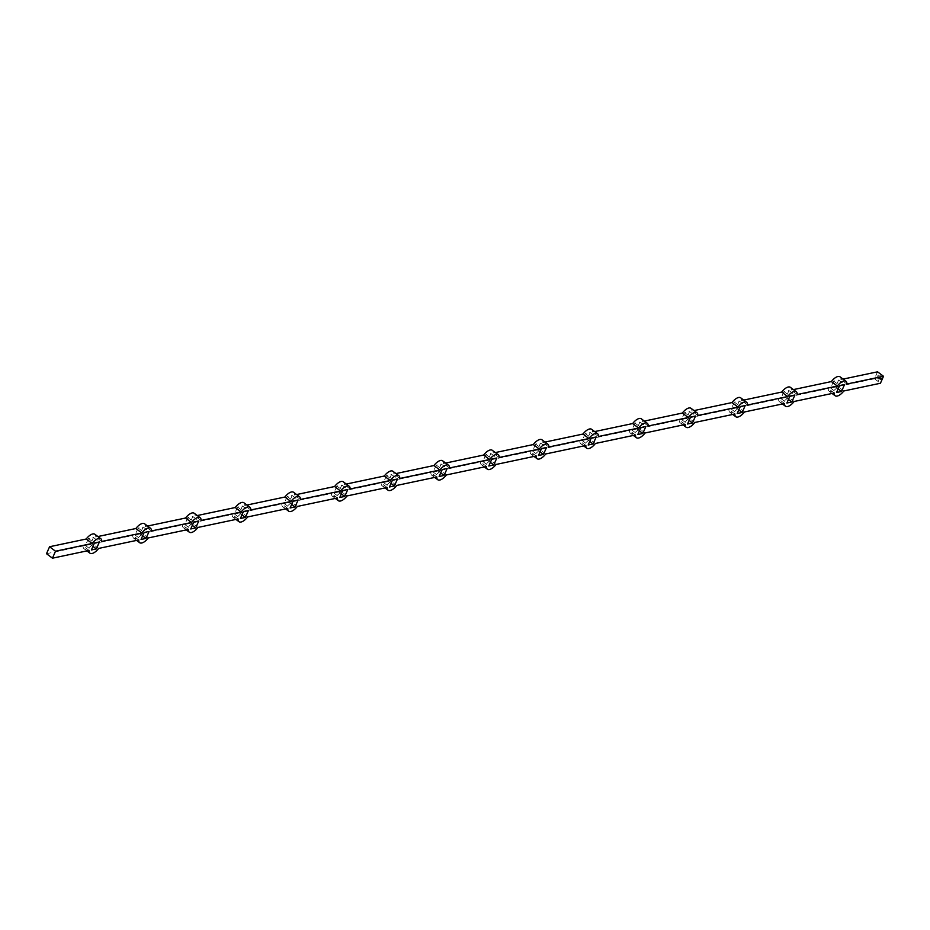 <?xml version="1.0" encoding="UTF-8"?>
<svg xmlns="http://www.w3.org/2000/svg" width="930" height="930" viewBox="0 0 930 930"><rect width="100%" height="100%" fill="white"/><g stroke="black" fill="none" stroke-linecap="round" stroke-linejoin="round"><path stroke-width="0.7" stroke-dasharray="4.65 3.49" d="M877.56 375.918L878.246 376.441L877.56 375.918M879.396 378.568L878.722 378.057L878.699 378.824L879.431 378.557L878.757 378.045L878.745 378.824L879.431 378.557M877.281 378.301L876.769 377.661L877.409 378.289M880.024 376.534L879.78 375.743M877.548 371.814L874.479 378.777L880.431 383.253M880.315 375.883L880.059 375.092M878.827 377.894L879.606 377.615L879.199 377.057L879.303 378.254M879.152 377.069L879.373 377.964L879.199 377.057M879.036 379.359L878.443 378.777L879.083 379.347M881.094 379.661L881.652 378.603L880.036 377.789L881.466 378.65L881.175 379.312L879.64 378.801L881.012 379.173L880.512 378.185L879.455 378.859L881.094 379.661M879.768 378.057L881.419 378.661L880.861 379.568L879.606 378.812L881.198 378.743L879.652 378.324L880.768 379.754L881.605 378.615L879.815 378.057M877.99 376.941L877.397 376.882M878.501 380.521L877.92 379.952L878.548 380.51M834.257 393.006L828.305 388.531A9.033 4.08 126.9 0 0 829.188 391.274A9.033 4.08 126.9 0 0 837.849 386.52L843.801 390.984M837.849 386.52L874.479 378.777M784.571 403.504L778.619 399.028A9.033 4.08 126.9 0 0 779.514 401.772A9.033 4.08 126.9 0 0 788.175 397.017L794.127 401.481M788.175 397.017L828.305 388.531M797.196 394.518L791.244 390.054L793.395 389.6M846.881 384.02L840.918 379.556L843.08 379.103M734.898 414.001L728.946 409.526A9.033 4.08 126.9 0 0 729.829 412.269A9.033 4.08 126.9 0 0 738.49 407.514L744.442 411.978M738.49 407.514L778.619 399.028M747.522 405.015L741.559 400.551L743.721 400.086M685.224 424.487L679.26 420.023A9.033 4.08 126.9 0 0 680.156 422.755A9.033 4.08 126.9 0 0 688.816 418.012L694.768 422.476M688.816 418.012L728.946 409.526M697.837 415.512L691.885 411.037L694.036 410.583M635.539 434.984L629.587 430.52A9.033 4.08 126.9 0 0 630.47 433.252A9.033 4.08 126.9 0 0 639.131 428.498L645.095 432.973M639.131 428.498L679.26 420.023M648.163 426.01L642.212 421.534L644.362 421.081M585.865 445.482L579.913 441.018A9.033 4.08 126.9 0 0 580.797 443.75A9.033 4.08 126.9 0 0 589.457 438.995L595.409 443.471M589.457 438.995L629.587 430.52M598.478 436.507L592.526 432.031L594.677 431.578M536.18 455.979L530.228 451.515A9.033 4.08 126.9 0 0 531.111 454.247A9.033 4.08 126.9 0 0 539.784 449.492L545.736 453.968M539.784 449.492L579.913 441.018M548.805 447.005L542.853 442.529L545.003 442.075M486.506 466.476L480.554 462.012A9.033 4.08 126.9 0 0 481.438 464.744A9.033 4.08 126.9 0 0 490.098 459.99L496.05 464.465M490.098 459.99L530.228 451.515M499.131 457.49L493.167 453.026L495.33 452.573M436.833 476.974L430.869 472.51A9.033 4.08 126.9 0 0 431.764 475.242A9.033 4.08 126.9 0 0 440.425 470.487L446.377 474.951M440.425 470.487L480.554 462.012M449.446 467.988L443.494 463.524L445.644 463.07M387.147 487.471L381.195 482.996A9.033 4.08 126.9 0 0 382.079 485.739A9.033 4.08 126.9 0 0 390.74 480.984L396.703 485.448M390.74 480.984L430.869 472.51M399.772 478.485L393.82 474.021L395.971 473.568M337.474 497.969L331.522 493.493A9.033 4.08 126.9 0 0 332.405 496.236A9.033 4.08 126.9 0 0 341.066 491.482L347.018 495.946M341.066 491.482L381.195 482.996M350.087 488.982L344.135 484.518L346.286 484.065M287.788 508.466L281.837 503.99A9.033 4.08 126.9 0 0 282.72 506.734A9.033 4.08 126.9 0 0 291.392 501.979L297.344 506.443M291.392 501.979L331.522 493.493M300.413 499.48L294.461 495.016L296.612 494.551M238.115 518.963L232.163 514.488A9.033 4.08 126.9 0 0 233.046 517.231A9.033 4.08 126.9 0 0 241.707 512.476L247.659 516.941M241.707 512.476L281.837 503.99M250.74 509.977L244.776 505.513L246.938 505.048M188.441 529.449L182.478 524.985A9.033 4.08 126.9 0 0 183.373 527.717A9.033 4.08 126.9 0 0 192.033 522.962L197.985 527.438M192.033 522.962L232.163 514.488M201.054 520.475L195.102 515.999L197.253 515.546M138.756 539.946L132.804 535.482A9.033 4.08 126.9 0 0 133.688 538.214A9.033 4.08 126.9 0 0 142.348 533.46L148.3 537.935M142.348 533.46L182.478 524.985M151.381 530.972L145.429 526.496L147.579 526.043M89.082 550.444L83.119 545.98A9.033 4.08 126.9 0 0 84.014 548.712A9.033 4.08 126.9 0 0 92.675 543.957L98.627 548.433M92.675 543.957L132.804 535.482M101.696 541.469L95.744 536.994L97.894 536.54M46.5 553.71L83.119 545.98M138.163 528.031L135.094 534.994L140.058 533.948L143.127 526.985L138.163 528.031L144.115 532.506M187.848 517.533L184.768 524.497L189.743 523.451L192.812 516.487L187.848 517.533L193.8 522.009M237.522 507.036L234.453 514.011L239.417 512.953L242.486 505.99L237.522 507.036L243.474 511.512M287.196 496.55L284.127 503.514L289.102 502.456L292.171 495.492L287.196 496.55L293.159 501.014M336.881 486.053L333.812 493.016L338.776 491.958L341.845 484.995L336.881 486.053L342.833 490.517M386.555 475.555L383.486 482.519L388.449 481.473L391.53 474.498L386.555 475.555L392.507 480.02M436.24 465.058L433.159 472.022L438.135 470.975L441.204 464.012L436.24 465.058L442.192 469.522M485.913 454.561L482.844 461.524L487.808 460.478L490.877 453.515L485.913 454.561L491.865 459.025M535.587 444.063L532.518 451.027L537.494 449.981L540.562 443.017L535.587 444.063L541.551 448.527M585.272 433.566L582.203 440.529L587.167 439.483L590.236 432.52L585.272 433.566L591.224 438.042M634.946 423.069L631.877 430.032L636.841 428.986L639.921 422.022L634.946 423.069L640.898 427.544M684.631 412.571L681.551 419.535L686.526 418.488L689.595 411.525L684.631 412.571L690.583 417.047M734.305 402.086L731.236 409.049L736.2 407.991L739.269 401.028L734.305 402.086L740.257 406.55M783.99 391.588L780.909 398.551L785.885 397.494L788.954 390.53L783.99 391.588L789.942 396.052M833.664 381.091L830.595 388.054L835.559 387.008L838.628 380.033L833.664 381.091L839.616 385.555M88.49 538.528L85.421 545.492L90.384 544.445L93.453 537.482L88.49 538.528L94.442 542.992M840.918 379.556A9.033 4.08 126.9 0 0 840.034 376.813M95.744 536.994A9.033 4.08 126.9 0 0 94.86 534.262M145.429 526.496A9.033 4.08 126.9 0 0 144.534 523.764M195.102 515.999A9.033 4.08 126.9 0 0 194.219 513.267M244.776 505.513A9.033 4.08 126.9 0 0 243.893 502.77M294.461 495.016A9.033 4.08 126.9 0 0 293.566 492.272M344.135 484.518A9.033 4.08 126.9 0 0 343.251 481.775M393.82 474.021A9.033 4.08 126.9 0 0 392.925 471.278M443.494 463.524A9.033 4.08 126.9 0 0 442.61 460.792M493.167 453.026A9.033 4.08 126.9 0 0 492.284 450.294M542.853 442.529A9.033 4.08 126.9 0 0 541.969 439.797M592.526 432.031A9.033 4.08 126.9 0 0 591.643 429.3M642.212 421.534A9.033 4.08 126.9 0 0 641.316 418.802M691.885 411.037A9.033 4.08 126.9 0 0 691.002 408.305M741.559 400.551A9.033 4.08 126.9 0 0 740.675 397.808M791.244 390.054A9.033 4.08 126.9 0 0 790.361 387.31M90.384 544.445L92.954 546.375M85.421 545.492L91.373 549.967M93.453 537.482L99.405 541.946M835.559 387.008L838.128 388.926M830.595 388.054L836.547 392.518M838.628 380.033L844.58 384.509M785.885 397.494L788.454 399.423M780.909 398.551L786.873 403.016M788.954 390.53L794.906 395.006M736.2 407.991L738.769 409.921M731.236 409.049L737.188 413.513M739.269 401.028L745.232 405.503M686.526 418.488L689.095 420.418M681.551 419.535L687.514 424.01M689.595 411.525L695.547 415.989M636.841 428.986L639.41 430.916M631.877 430.032L637.829 434.508M639.921 422.022L645.873 426.486M587.167 439.483L589.736 441.413M582.203 440.529L588.155 445.005M590.236 432.52L596.188 436.984M537.494 449.981L540.063 451.91M532.518 451.027L538.47 455.502M540.562 443.017L546.514 447.481M487.808 460.478L490.377 462.408M482.844 461.524L488.796 465.988M490.877 453.515L496.841 457.978M438.135 470.975L440.704 472.905M433.159 472.022L439.123 476.486M441.204 464.012L447.156 468.476M388.449 481.473L391.019 483.391M383.486 482.519L389.438 486.983M391.53 474.498L397.482 478.973M338.776 491.958L341.345 493.888M333.812 493.016L339.764 497.48M341.845 484.995L347.797 489.471M289.102 502.456L291.671 504.386M284.127 503.514L290.079 507.978M292.171 495.492L298.123 499.968M239.417 512.953L241.986 514.883M234.453 514.011L240.405 518.475M242.486 505.99L248.45 510.465M189.743 523.451L192.312 525.38M184.768 524.497L190.731 528.972M192.812 516.487L198.764 520.951M140.058 533.948L142.627 535.878M135.094 534.994L141.046 539.47M143.127 526.985L149.091 531.449M878.722 375.232L877.908 375.116M877.874 375.209L878.641 375.278M86.92 550.897L84.014 548.712M136.605 540.4L133.688 538.214M186.279 529.914L183.373 527.717M235.964 519.417L233.046 517.231M285.638 508.919L282.72 506.734M335.323 498.422L332.405 496.236M384.997 487.925L382.079 485.739M434.67 477.427L431.764 475.242M484.356 466.93L481.438 464.744M534.029 456.432L531.111 454.247M583.715 445.935L580.797 443.75M633.388 435.449L630.47 433.252M683.062 424.952L680.156 422.755M732.747 414.454L729.829 412.269M782.421 403.957L779.514 401.772M832.106 393.46L829.188 391.274"/><path stroke-width="1.4" d="M52.452 558.186L55.521 551.223L49.569 546.747L46.5 553.71L52.452 558.186L89.082 550.444A9.033 4.08 126.9 0 0 89.966 553.187A9.033 4.08 126.9 0 0 98.627 548.433L138.756 539.946A9.033 4.08 126.9 0 0 139.64 542.69A9.033 4.08 126.9 0 0 148.3 537.935L188.441 529.449A9.033 4.08 126.9 0 0 189.325 532.193A9.033 4.08 126.9 0 0 197.985 527.438L238.115 518.963A9.033 4.08 126.9 0 0 238.998 521.695A9.033 4.08 126.9 0 0 247.659 516.941L287.788 508.466A9.033 4.08 126.9 0 0 288.684 511.198A9.033 4.08 126.9 0 0 297.344 506.443L337.474 497.969A9.033 4.08 126.9 0 0 338.357 500.7A9.033 4.08 126.9 0 0 347.018 495.946L387.147 487.471A9.033 4.08 126.9 0 0 388.031 490.203A9.033 4.08 126.9 0 0 396.703 485.448L436.833 476.974A9.033 4.08 126.9 0 0 437.716 479.706A9.033 4.08 126.9 0 0 446.377 474.951L486.506 466.476A9.033 4.08 126.9 0 0 487.39 469.208A9.033 4.08 126.9 0 0 496.05 464.465L536.18 455.979A9.033 4.08 126.9 0 0 537.075 458.723A9.033 4.08 126.9 0 0 545.736 453.968L585.865 445.482A9.033 4.08 126.9 0 0 586.749 448.225A9.033 4.08 126.9 0 0 595.409 443.471L635.539 434.984A9.033 4.08 126.9 0 0 636.434 437.728A9.033 4.08 126.9 0 0 645.095 432.973L685.224 424.487A9.033 4.08 126.9 0 0 686.108 427.23A9.033 4.08 126.9 0 0 694.768 422.476L734.898 414.001A9.033 4.08 126.9 0 0 735.781 416.733A9.033 4.08 126.9 0 0 744.442 411.978L784.571 403.504A9.033 4.08 126.9 0 0 785.466 406.236A9.033 4.08 126.9 0 0 794.127 401.481L834.257 393.006A9.033 4.08 126.9 0 0 835.14 395.738A9.033 4.08 126.9 0 0 843.801 390.984L880.431 383.253L883.5 376.29L877.548 371.814L843.08 379.103M793.395 389.6L831.374 381.567L837.326 386.043L797.196 394.518A9.033 4.08 126.9 0 0 796.313 391.786A9.033 4.08 126.9 0 0 787.652 396.54L781.7 392.065L743.721 400.086M837.326 386.043A9.033 4.08 126.9 0 1 845.986 381.288A9.033 4.08 126.9 0 1 846.881 384.02L883.5 376.29M694.036 410.583L732.015 402.562L737.967 407.038A9.033 4.08 126.9 0 1 746.627 402.283A9.033 4.08 126.9 0 1 747.522 405.015L787.652 396.54M644.362 421.081L682.341 413.06L688.293 417.524A9.033 4.08 126.9 0 1 696.954 412.769A9.033 4.08 126.9 0 1 697.837 415.512L737.967 407.038M594.677 431.578L632.656 423.557L638.608 428.021A9.033 4.08 126.9 0 1 647.28 423.266A9.033 4.08 126.9 0 1 648.163 426.01L688.293 417.524M545.003 442.075L582.982 434.054L588.934 438.518A9.033 4.08 126.9 0 1 597.595 433.764A9.033 4.08 126.9 0 1 598.478 436.507L638.608 428.021M495.33 452.573L533.297 444.552L539.26 449.016A9.033 4.08 126.9 0 1 547.921 444.261A9.033 4.08 126.9 0 1 548.805 447.005L588.934 438.518M445.644 463.07L483.623 455.049L489.575 459.513A9.033 4.08 126.9 0 1 498.236 454.758A9.033 4.08 126.9 0 1 499.131 457.49L539.26 449.016M395.971 473.568L433.95 465.535L439.902 470.01A9.033 4.08 126.9 0 1 448.562 465.256A9.033 4.08 126.9 0 1 449.446 467.988L489.575 459.513M346.286 484.065L384.264 476.032L390.216 480.508A9.033 4.08 126.9 0 1 398.889 475.753A9.033 4.08 126.9 0 1 399.772 478.485L439.902 470.01M296.612 494.551L334.591 486.53L340.543 491.005A9.033 4.08 126.9 0 1 349.203 486.25A9.033 4.08 126.9 0 1 350.087 488.982L390.216 480.508M246.938 505.048L284.906 497.027L290.869 501.502A9.033 4.08 126.9 0 1 299.53 496.748A9.033 4.08 126.9 0 1 300.413 499.48L340.543 491.005M197.253 515.546L235.232 507.524L241.184 511.988A9.033 4.08 126.9 0 1 249.845 507.245A9.033 4.08 126.9 0 1 250.74 509.977L290.869 501.502M147.579 526.043L185.558 518.022L191.51 522.486A9.033 4.08 126.9 0 1 200.171 517.731A9.033 4.08 126.9 0 1 201.054 520.475L241.184 511.988M97.894 536.54L135.873 528.519L141.825 532.983A9.033 4.08 126.9 0 1 150.486 528.228A9.033 4.08 126.9 0 1 151.381 530.972L191.51 522.486M49.569 546.747L86.199 539.016L92.151 543.48A9.033 4.08 126.9 0 1 100.812 538.726A9.033 4.08 126.9 0 1 101.696 541.469L141.825 532.983M55.521 551.223L92.151 543.48M146.01 538.412L149.091 531.449L144.115 532.506L141.046 539.47L146.01 538.412L142.627 535.878M195.695 527.915L198.764 520.951L193.8 522.009L190.731 528.972L195.695 527.915L192.312 525.38M245.369 517.429L248.45 510.465L243.474 511.512L240.405 518.475L245.369 517.429L241.986 514.883M295.054 506.931L298.123 499.968L293.159 501.014L290.079 507.978L295.054 506.931L291.671 504.386M344.728 496.434L347.797 489.471L342.833 490.517L339.764 497.48L344.728 496.434L341.345 493.888M394.413 485.937L397.482 478.973L392.507 480.02L389.438 486.983L394.413 485.937L391.019 483.391M444.087 475.439L447.156 468.476L442.192 469.522L439.123 476.486L444.087 475.439L440.704 472.905M493.76 464.942L496.841 457.978L491.865 459.025L488.796 465.988L493.76 464.942L490.377 462.408M543.446 454.445L546.514 447.481L541.551 448.527L538.47 455.502L543.446 454.445L540.063 451.91M593.119 443.947L596.188 436.984L591.224 438.042L588.155 445.005L593.119 443.947L589.736 441.413M642.804 433.45L645.873 426.486L640.898 427.544L637.829 434.508L642.804 433.45L639.41 430.916M692.478 422.964L695.547 415.989L690.583 417.047L687.514 424.01L692.478 422.964L689.095 420.418M742.152 412.467L745.232 405.503L740.257 406.55L737.188 413.513L742.152 412.467L738.769 409.921M791.837 401.969L794.906 395.006L789.942 396.052L786.873 403.016L791.837 401.969L788.454 399.423M841.511 391.472L844.58 384.509L839.616 385.555L836.547 392.518L841.511 391.472L838.128 388.926M96.336 548.909L99.405 541.946L94.442 542.992L91.373 549.967L96.336 548.909L92.954 546.375M845.986 381.288L840.034 376.813A9.033 4.08 126.9 0 0 831.374 381.567M100.812 538.726L94.86 534.262A9.033 4.08 126.9 0 0 86.199 539.016M150.486 528.228L144.534 523.764A9.033 4.08 126.9 0 0 135.873 528.519M200.171 517.731L194.219 513.267A9.033 4.08 126.9 0 0 185.558 518.022M249.845 507.245L243.893 502.77A9.033 4.08 126.9 0 0 235.232 507.524M299.53 496.748L293.566 492.272A9.033 4.08 126.9 0 0 284.906 497.027M349.203 486.25L343.251 481.775A9.033 4.08 126.9 0 0 334.591 486.53M398.889 475.753L392.925 471.278A9.033 4.08 126.9 0 0 384.264 476.032M448.562 465.256L442.61 460.792A9.033 4.08 126.9 0 0 433.95 465.535M498.236 454.758L492.284 450.294A9.033 4.08 126.9 0 0 483.623 455.049M547.921 444.261L541.969 439.797A9.033 4.08 126.9 0 0 533.297 444.552M597.595 433.764L591.643 429.3A9.033 4.08 126.9 0 0 582.982 434.054M647.28 423.266L641.316 418.802A9.033 4.08 126.9 0 0 632.656 423.557M696.954 412.769L691.002 408.305A9.033 4.08 126.9 0 0 682.341 413.06M746.627 402.283L740.675 397.808A9.033 4.08 126.9 0 0 732.015 402.562M796.313 391.786L790.361 387.31A9.033 4.08 126.9 0 0 781.7 392.065M89.966 553.187L86.92 550.897M139.64 542.69L136.605 540.4M189.325 532.193L186.279 529.914M238.998 521.695L235.964 519.417M288.684 511.198L285.638 508.919M338.357 500.7L335.323 498.422M388.031 490.203L384.997 487.925M437.716 479.706L434.67 477.427M487.39 469.208L484.356 466.93M537.075 458.723L534.029 456.432M586.749 448.225L583.715 445.935M636.434 437.728L633.388 435.449M686.108 427.23L683.062 424.952M735.781 416.733L732.747 414.454M785.466 406.236L782.421 403.957M835.14 395.738L832.106 393.46"/></g></svg>
